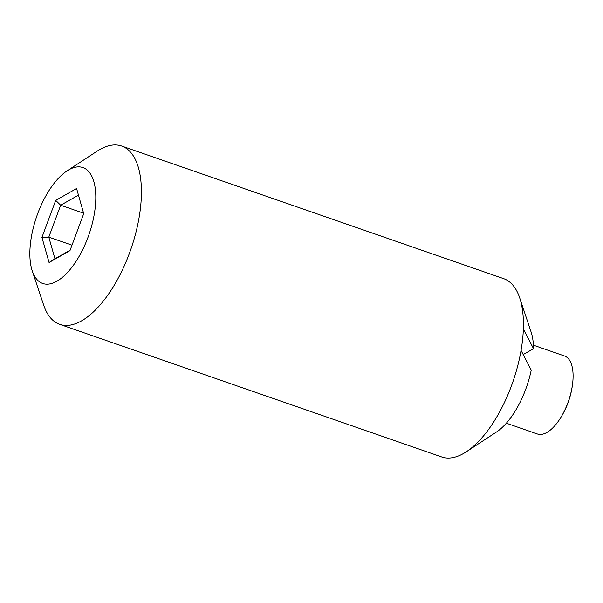 <?xml version="1.0" encoding="UTF-8"?>
<svg xmlns="http://www.w3.org/2000/svg" width="603" height="603" viewBox="0 0 603 603"><rect width="100%" height="100%" fill="white"/><g stroke="black" fill="none" stroke-linecap="round" stroke-linejoin="round"><path stroke-width="0.9" d="M523.216 354.549L533.519 348.692A61.348 27.663 -70.9 0 0 531.107 332.049L519.711 297.912A94.385 42.557 -70.9 0 0 503.648 278.654L121.64 146.024A94.385 42.557 109.1 0 1 141.343 196.359A94.385 42.557 109.1 0 1 81.526 320.871A94.385 42.557 109.1 0 1 59.727 324.346A94.385 42.557 109.1 0 1 43.657 305.088L32.261 270.951A61.348 27.663 109.1 0 1 66.993 170.913A61.348 27.663 109.1 0 1 95.417 205.57A61.348 27.663 109.1 0 1 56.878 281.209A61.348 27.663 109.1 0 1 32.261 270.951M78.465 195.123L60.662 205.231L55.702 200.384L76.589 188.52L83.719 213.65L69.956 250.644L49.062 262.509L41.939 237.378L55.702 200.384M83.583 213.191L60.662 205.231L48.798 237.122L41.939 237.378M71.991 245.172L48.798 237.122L54.941 258.785L70.136 250.155M521.06 350.403L531.235 370.114A61.348 27.663 -70.9 0 1 496.382 432.087L466.277 451.813A94.385 42.557 -70.9 0 0 521.06 350.403A94.385 42.557 -70.9 0 0 523.351 328.982A94.385 42.557 -70.9 0 0 519.711 297.912M59.727 324.346L441.735 456.976A94.385 42.557 -70.9 0 0 466.277 451.813M533.519 348.692L523.351 328.982M506.324 423.2L537.363 433.979A41.29 18.618 -70.9 0 0 546.898 432.457A41.29 18.618 -70.9 0 0 559.735 419.198A41.29 18.618 -70.9 0 0 572.85 381.42A41.29 18.618 -70.9 0 0 564.446 355.958L533.414 345.187M66.993 170.913L97.091 151.187A94.385 42.557 109.1 0 1 121.64 146.024M54.941 258.785L49.062 262.509M559.735 419.198A82.588 82.588 0 0 0 572.85 381.42"/></g></svg>

